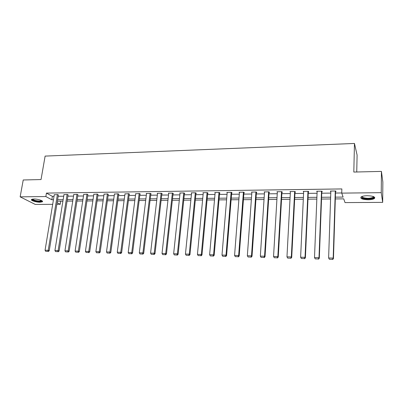 <?xml version="1.0" encoding="UTF-8"?>
<svg xmlns="http://www.w3.org/2000/svg" width="403" height="403" viewBox="0 0 403 403"><rect width="100%" height="100%" fill="white"/><g stroke="black" fill="none" stroke-linecap="round" stroke-linejoin="round"><path stroke-width="0.6" d="M33.822 199.011C37.811 198.906 43.836 200.89 42.375 201.797L40.078 202.23C36.154 202.331 30.124 200.377 31.56 199.445L33.822 199.011M367.259 195.717C373.067 195.954 375.46 196.886 374.442 198.498C373.259 199.284 371.168 199.712 368.161 199.767C362.413 199.53 360.04 198.603 361.038 196.986C362.181 196.211 364.257 195.787 367.259 195.717M356.741 171.99L357.098 155.09L354.459 143.458L45.121 156.097L41.041 179.552L23.228 179.98L20.15 196.845L45.846 196.548L51.811 199.762L53.453 199.747M354.459 143.458L353.819 172.061L381.429 171.401L382.85 182.03L382.684 202.371L345.023 202.593L343.729 198.865L335.306 198.936M60.717 201.173L60.213 204.281L56.858 204.301M52.692 204.326L35.247 204.432L20.15 196.845M335.361 197.148L343.109 197.077L341.739 193.123L341.855 188.931L46.436 193.092L52.38 196.352L54.022 196.332M58.178 196.286L63.704 196.221M67.88 196.17L73.527 196.105M77.724 196.054L83.486 195.989M87.703 195.939L93.587 195.873M97.828 195.823L103.833 195.752M108.095 195.702L114.225 195.631M118.512 195.581L124.769 195.505M129.076 195.455L135.468 195.384M139.796 195.329L146.324 195.254M150.677 195.203L157.346 195.128M161.719 195.077L168.53 194.997M172.922 194.946L179.879 194.866M184.297 194.81L191.405 194.73M195.848 194.679L203.102 194.594M207.57 194.543L214.985 194.453M219.474 194.402L227.05 194.311M231.564 194.261L239.301 194.17M243.84 194.12L251.754 194.024M256.313 193.974L264.398 193.878M268.987 193.823L277.249 193.727M281.858 193.672L290.306 193.576M294.941 193.521L303.575 193.42M308.24 193.364L317.065 193.264M321.75 193.208L330.777 193.102M335.487 193.047L341.744 192.977M335.533 191.657L335.976 191.652L335.729 190.987L330.4 191.052L330.823 191.717M321.806 191.828L322.239 191.823L321.947 191.163L316.708 191.234L317.116 191.888M308.3 191.999L308.728 191.994L308.396 191.339L303.242 191.405L303.64 192.055M295.011 192.166L295.434 192.16L295.061 191.511L289.989 191.576L290.377 192.221M281.939 192.327L282.352 192.322L281.939 191.682L276.952 191.742L277.329 192.317M269.068 192.488L269.481 192.483L269.028 191.848L264.121 191.909L264.494 192.422M256.409 192.644L256.812 192.639L256.323 192.009L251.492 192.075L251.86 192.538M243.941 192.8L244.339 192.795L243.815 192.171L239.06 192.231L239.422 192.654M231.67 192.956L232.057 192.951L231.503 192.332L226.818 192.392L227.176 192.78M219.585 193.108L219.973 193.102L219.383 192.488L214.769 192.548L215.121 192.906M207.686 193.254L208.069 193.249L207.449 192.639L202.905 192.699L203.253 193.032M195.969 193.4L196.342 193.395L195.692 192.79L191.218 192.851L191.561 193.158M184.428 193.546L184.796 193.541L184.116 192.941L179.713 192.997L180.045 193.289M173.063 193.687L173.421 193.682L172.716 193.087L168.373 193.143L168.701 193.415M161.86 193.828L162.218 193.823L161.482 193.233L157.205 193.289L157.528 193.546M150.828 193.964L151.175 193.964L150.415 193.375L146.198 193.43L146.521 193.672M139.952 194.1L140.299 194.1L139.509 193.516L135.67 193.798M129.237 194.236L129.575 194.231L128.764 193.657L124.98 193.924M118.673 194.367L119.011 194.362L118.17 193.793L114.442 194.05M108.261 194.498L107.732 193.929L104.06 194.175M98 194.624L97.44 194.06L93.818 194.296M87.884 194.755L87.295 194.191L83.723 194.417M77.905 194.876L77.295 194.322L73.774 194.538M68.067 195.002L67.432 194.448L63.961 194.659M58.364 195.123L57.705 194.573L54.279 194.775M381.429 171.401L381.238 192.664L382.684 202.371M46.436 193.092L45.846 196.548M341.739 193.123L381.238 192.664M57.614 199.707L63.15 199.656M67.331 199.616L72.983 199.566M77.185 199.525L82.958 199.475M87.179 199.435L93.073 199.379M97.314 199.339L103.329 199.284M107.596 199.243L113.737 199.188M118.029 199.147L124.295 199.092M128.607 199.052L135.01 198.991M139.347 198.951L145.881 198.891M150.238 198.85L156.918 198.79M161.296 198.75L168.116 198.689M172.519 198.649L179.486 198.583M183.909 198.543L191.027 198.478M195.475 198.437L202.744 198.367M207.218 198.326L214.643 198.261M219.141 198.216L226.733 198.145M231.251 198.105L239.004 198.034M243.553 197.994L251.477 197.918M256.046 197.878L264.141 197.802M268.741 197.762L277.012 197.682M281.637 197.641L290.095 197.566M294.739 197.52L303.388 197.44M308.058 197.399L316.904 197.314M321.599 197.274L330.641 197.188M57.135 202.623L60.213 204.281M330.581 198.971L321.534 199.047M316.834 199.087L307.983 199.158M303.308 199.193L294.653 199.263M290.004 199.304L281.536 199.374M276.911 199.409L268.63 199.48M264.03 199.515L255.925 199.581M251.351 199.616L243.427 199.681M238.873 199.722L231.115 199.782M226.592 199.823L219 199.883M214.497 199.918L207.066 199.979M202.588 200.014L195.314 200.074M190.861 200.11L183.743 200.17M179.315 200.205L172.343 200.261M167.935 200.296L161.114 200.351M156.732 200.392L150.047 200.442M145.69 200.477L139.146 200.533M134.809 200.568L128.406 200.618M124.089 200.654L117.817 200.704M113.525 200.739L107.379 200.79M103.113 200.825L97.093 200.875M92.846 200.911L86.952 200.956M82.726 200.991L76.953 201.042M72.747 201.072L67.089 201.122M62.908 201.152L57.367 201.198M52.38 196.352L51.811 199.762M330.687 191.052L330.667 191.717M317.045 191.229L317.015 191.888M303.62 191.4L303.59 192.055M335.281 190.992L333.195 258.096L333.462 258.555L335.553 190.987M330.843 191.047L328.621 257.97L333.195 258.096L332.551 259.356L329.352 259.27L332.551 259.356M333.462 258.555L332.661 259.542M329.352 259.27L328.621 257.97M373.712 196.689L373.903 197.243C373.803 198.87 365.546 199.42 362.624 198.019C361.617 197.566 361.34 197.082 361.783 196.573M362.06 196.463L363.007 197.535C366.856 198.614 370.221 198.523 373.113 197.274L373.44 196.578M361.874 198.155C364.78 199.525 372.684 199.334 374.407 197.828L374.755 197.44M41.877 200.739L39.756 201.485C35.222 201.168 32.739 200.392 32.3 199.153M32.653 199.087C33.605 200.185 35.927 200.84 39.615 201.047L41.564 200.568M31.575 199.43C33.086 200.729 35.943 201.48 40.149 201.686L42.461 201.233M321.508 191.168L319 257.708L319.312 258.167L321.826 191.163M317.146 191.224L314.501 257.588L319 257.708L318.375 258.963L315.227 258.872L318.375 258.963M319.312 258.167L318.501 259.144M315.227 258.872L314.501 257.588M307.963 191.344L305.046 257.326L305.398 257.784L308.325 191.339M303.671 191.4L300.623 257.21L305.046 257.326L304.436 258.57L301.343 258.484L304.436 258.57M305.398 257.784L304.577 258.751M301.343 258.484L300.623 257.21M294.638 191.516L291.319 256.953L291.717 257.406L295.041 191.511M290.412 191.571L286.971 256.837L291.319 256.953L290.729 258.187L287.687 258.101L290.729 258.187M291.717 257.406L290.89 258.363M287.687 258.101L286.971 256.837M281.526 191.687L277.823 256.585L278.261 257.033L281.969 191.727M277.365 191.737L273.546 256.469L277.823 256.585L277.249 257.809L274.257 257.724L277.249 257.809M278.261 257.033L277.425 257.985M274.257 257.724L273.546 256.469M268.62 191.853L264.549 256.222L265.028 256.671L269.103 191.949M264.529 191.904L260.343 256.112L264.549 256.222L263.995 257.436L261.048 257.356L263.995 257.436M265.028 256.671L264.187 257.613M261.048 257.356L260.343 256.112M255.92 192.014L251.492 255.87L252.011 256.313L256.439 192.16M251.89 192.065L247.351 255.754L251.492 255.87L250.953 257.069L248.057 256.988L250.953 257.069M252.011 256.313L251.16 257.245M248.057 256.988L247.351 255.754M243.417 192.176L238.647 255.517L239.201 255.96L243.976 192.362M239.453 192.226L234.571 255.406L238.647 255.517L238.123 256.711L235.271 256.63L238.123 256.711M239.201 255.96L238.344 256.887M235.271 256.63L234.571 255.406M231.115 192.337L226.007 255.175L226.597 255.613L231.7 192.548M227.211 192.387L221.998 255.064L226.007 255.175L225.494 256.358L222.688 256.278L225.494 256.358M226.597 255.613L225.73 256.53M222.688 256.278L221.998 255.064M218.995 192.493L213.57 254.832L214.189 255.27L219.62 192.735M215.152 192.543L209.62 254.726L213.57 254.832L213.071 256.011L210.311 255.93L213.071 256.011M214.189 255.27L213.323 256.182M210.311 255.93L209.62 254.726M207.066 192.644L201.324 254.5L201.984 254.933L207.721 192.911M203.283 192.694L197.44 254.394L201.324 254.5L200.84 255.668L198.125 255.588L200.84 255.668M201.984 254.933L201.107 255.84M198.125 255.588L197.44 254.394M195.319 192.795L189.274 254.172L189.964 254.605L196.004 193.077M191.591 192.846L185.451 254.066L189.274 254.172L188.806 255.331L186.131 255.255L188.806 255.331M189.964 254.605L189.083 255.502M186.131 255.255L185.451 254.066M183.748 192.946L177.411 253.85L178.131 254.278L184.463 193.244M180.076 192.992L173.648 253.744L177.411 253.85L176.952 254.998L174.323 254.923L176.952 254.998M178.131 254.278L177.244 255.17M174.323 254.923L173.648 253.744M172.353 193.092L165.729 253.532L166.479 253.955L173.094 193.405M168.736 193.138L162.026 253.427L165.729 253.532L165.285 254.671L162.696 254.595L165.285 254.671M166.479 253.955L165.588 254.837M162.696 254.595L162.026 253.427M161.124 193.239L154.228 253.215L155.009 253.643L161.89 193.561M157.558 193.284L150.581 253.119L154.228 253.215L153.8 254.348L151.246 254.278L153.8 254.348M155.009 253.643L154.112 254.515M151.246 254.278L150.581 253.119M150.062 193.38L142.904 252.908L143.71 253.331L150.858 193.717M146.551 193.425L139.307 252.812L142.904 252.908L142.486 254.031L139.967 253.961L142.486 254.031M143.71 253.331L142.808 254.197M139.967 253.961L139.307 252.812M139.161 193.521L131.746 252.605L132.582 253.024L139.982 193.863M135.7 193.566L128.204 252.505L131.746 252.605L131.338 253.719L128.864 253.648L131.338 253.719M132.582 253.024L131.675 253.885M128.864 253.648L128.204 252.505M128.421 193.662L120.754 252.303L121.62 252.721L129.267 194.009M125.011 193.702L117.268 252.207L120.754 252.303L120.361 253.411L117.923 253.341L120.361 253.411M121.62 252.721L120.709 253.578M117.923 253.341L117.268 252.207M117.832 193.798L109.928 252.011L110.82 252.424L118.704 194.155M114.472 193.838L106.493 251.915L109.928 252.011L109.545 253.109L107.143 253.039L109.545 253.109M110.82 252.424L109.903 253.27M107.143 253.039L106.493 251.915M107.4 193.929L99.264 251.719L100.176 252.132L108.291 194.296M104.085 193.974L95.879 251.628L99.264 251.719L98.891 252.807L96.524 252.741L98.891 252.807M100.176 252.132L99.259 252.973M96.524 252.741L95.879 251.628M97.113 194.065L88.756 251.432L89.688 251.845L98.03 194.432M93.849 194.105L85.416 251.341L88.756 251.432L88.393 252.515L86.056 252.449L88.393 252.515M89.688 251.845L88.766 252.676M86.056 252.449L85.416 251.341M86.972 194.196L78.394 251.15L79.356 251.558L87.909 194.568M83.753 194.236L75.109 251.059L78.394 251.15L78.046 252.223L75.744 252.162L78.046 252.223M79.356 251.558L78.429 252.389M75.744 252.162L75.109 251.059M76.973 194.322L68.188 250.873L69.17 251.281L77.935 194.699M73.799 194.362L64.948 250.782L68.188 250.873L67.845 251.94L65.578 251.875L67.845 251.94M69.17 251.281L68.238 252.102M65.578 251.875L64.948 250.782M67.115 194.453L58.128 250.595L59.13 251.004L68.097 194.83M63.986 194.493L54.929 250.51L58.128 250.595L57.795 251.658L55.559 251.593L57.795 251.658M59.13 251.004L58.198 251.82M55.559 251.593L54.929 250.51M57.397 194.573L48.209 250.328L49.231 250.731L58.395 194.961M54.309 194.614L45.055 250.238L48.209 250.328L47.886 251.381L45.68 251.316L47.886 251.381M49.231 250.731L48.295 251.537M45.68 251.316L45.055 250.238M373.123 196.463L373.113 197.274M373.45 196.815L373.903 197.243M41.695 200.639L41.887 200.89"/></g></svg>
